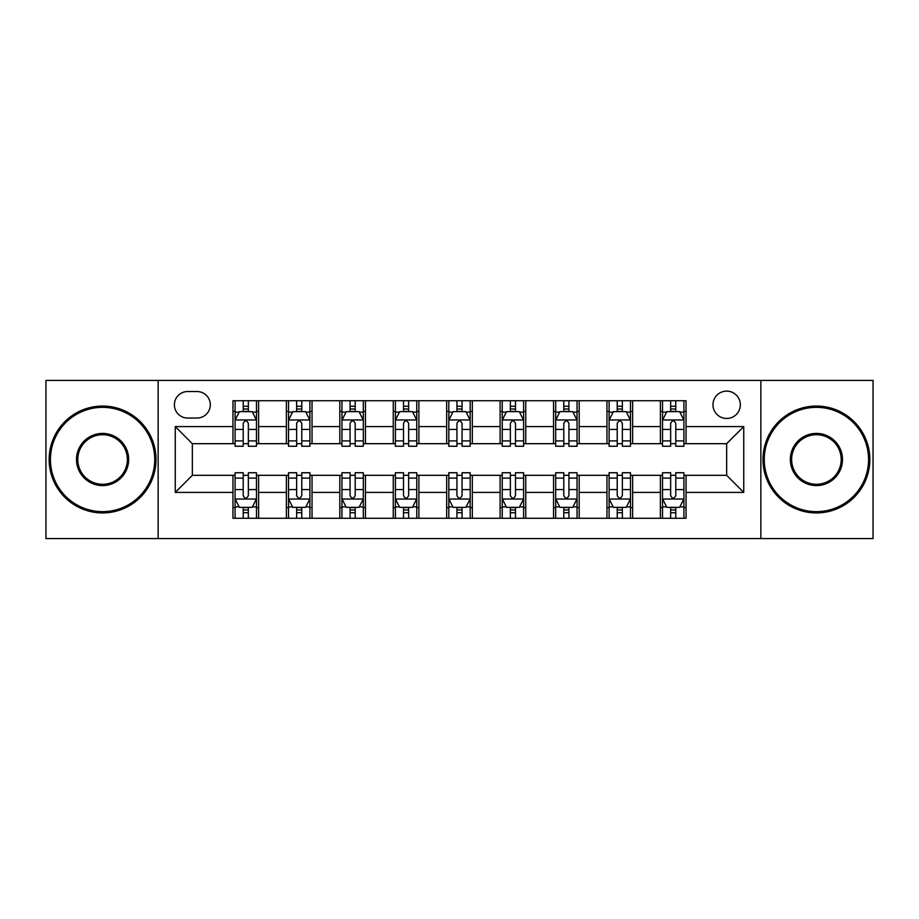<?xml version="1.0" encoding="UTF-8"?>
<svg xmlns="http://www.w3.org/2000/svg" width="919" height="919" viewBox="0 0 919 919"><rect width="100%" height="100%" fill="white"/><g stroke="black" fill="none" stroke-linecap="round" stroke-linejoin="round"><path stroke-width="1.38" d="M726.653 391.115A13.682 13.682 0 0 0 712.972 404.785A13.682 13.682 0 0 0 726.653 418.467A13.682 13.682 0 0 0 740.335 404.785A13.682 13.682 0 0 0 726.653 391.115M760.852 538.58L873.05 538.58L873.05 380.42L760.852 380.42L760.852 538.58L158.148 538.58L158.148 380.42L45.95 380.42L45.95 538.58L158.148 538.58M187.648 418.042L197.045 418.042A13.245 13.245 0 0 0 210.302 404.785A13.245 13.245 0 0 0 197.045 391.54L187.648 391.54A13.245 13.245 0 0 0 174.392 404.785A13.245 13.245 0 0 0 187.648 418.042M760.852 380.42L158.148 380.42M232.955 492.412L175.253 492.412L175.253 426.588L232.955 426.588L232.955 443.682L192.347 443.682L192.347 475.318L232.955 475.318L232.955 518.27L686.045 518.27L686.045 475.318L726.653 475.318L726.653 443.682L686.045 443.682L686.045 426.588L743.747 426.588L743.747 492.412L686.045 492.412M686.045 426.588L686.045 400.73L232.955 400.73L232.955 426.588M660.393 400.73L660.393 443.682L662.53 443.682M670.652 443.682L675.787 443.682M683.908 443.682L686.045 443.682M660.393 443.682L630.48 443.682M606.965 400.73L606.965 443.682L609.102 443.682M617.223 443.682L622.358 443.682M606.965 443.682L577.052 443.682M553.537 400.73L553.537 443.682L555.673 443.682M563.795 443.682L568.93 443.682M553.537 443.682L523.612 443.682M500.108 400.73L500.108 443.682L502.245 443.682M510.367 443.682L515.49 443.682M500.108 443.682L470.183 443.682M446.68 400.73L446.68 443.682L448.817 443.682M456.938 443.682L462.062 443.682M446.68 443.682L416.755 443.682M393.252 400.73L393.252 443.682L395.388 443.682M403.51 443.682L408.633 443.682M393.252 443.682L363.327 443.682M339.812 400.73L339.812 443.682L341.948 443.682M350.07 443.682L355.205 443.682M339.812 443.682L309.898 443.682M286.383 400.73L286.383 443.682L288.52 443.682M296.642 443.682L301.777 443.682M286.383 443.682L256.47 443.682M232.955 443.682L235.092 443.682M243.213 443.682L248.348 443.682M232.955 475.318L235.092 475.318M243.213 475.318L248.348 475.318M256.47 475.318L258.607 475.318L258.607 518.27M288.52 475.318L258.607 475.318M296.642 475.318L301.777 475.318M309.898 475.318L312.035 475.318L312.035 518.27M341.948 475.318L312.035 475.318M350.07 475.318L355.205 475.318M363.327 475.318L365.463 475.318L365.463 518.27M395.388 475.318L365.463 475.318M403.51 475.318L408.633 475.318M416.755 475.318L418.892 475.318L418.892 518.27M448.817 475.318L418.892 475.318M456.938 475.318L462.062 475.318M470.183 475.318L472.32 475.318L472.32 518.27M502.245 475.318L472.32 475.318M510.367 475.318L515.49 475.318M523.612 475.318L525.748 475.318L525.748 518.27M555.673 475.318L525.748 475.318M563.795 475.318L568.93 475.318M577.052 475.318L579.188 475.318L579.188 518.27M609.102 475.318L579.188 475.318M617.223 475.318L622.358 475.318M630.48 475.318L632.617 475.318L632.617 518.27M662.53 475.318L632.617 475.318M670.652 475.318L675.787 475.318M683.908 475.318L686.045 475.318M258.607 400.73L258.607 443.682M232.955 411.413L235.092 411.413M243.213 411.413L248.348 411.413M256.47 411.413L258.607 411.413M232.955 507.587L235.092 507.587M243.213 507.587L248.348 507.587M256.47 507.587L258.607 507.587M286.383 475.318L286.383 518.27M312.035 400.73L312.035 443.682M286.383 411.413L288.52 411.413M296.642 411.413L301.777 411.413M309.898 411.413L312.035 411.413M286.383 507.587L288.52 507.587M296.642 507.587L301.777 507.587M309.898 507.587L312.035 507.587M339.812 475.318L339.812 518.27M339.812 507.587L341.948 507.587M350.07 507.587L355.205 507.587M363.327 507.587L365.463 507.587M365.463 400.73L365.463 443.682M339.812 411.413L341.948 411.413M350.07 411.413L355.205 411.413M363.327 411.413L365.463 411.413M393.252 475.318L393.252 518.27M393.252 507.587L395.388 507.587M403.51 507.587L408.633 507.587M416.755 507.587L418.892 507.587M418.892 400.73L418.892 443.682M393.252 411.413L395.388 411.413M403.51 411.413L408.633 411.413M416.755 411.413L418.892 411.413M446.68 475.318L446.68 518.27M446.68 507.587L448.817 507.587M456.938 507.587L462.062 507.587M470.183 507.587L472.32 507.587M472.32 400.73L472.32 443.682M446.68 411.413L448.817 411.413M456.938 411.413L462.062 411.413M470.183 411.413L472.32 411.413M500.108 475.318L500.108 518.27M500.108 507.587L502.245 507.587M510.367 507.587L515.49 507.587M523.612 507.587L525.748 507.587M525.748 400.73L525.748 443.682M500.108 411.413L502.245 411.413M510.367 411.413L515.49 411.413M523.612 411.413L525.748 411.413M553.537 475.318L553.537 518.27M553.537 507.587L555.673 507.587M563.795 507.587L568.93 507.587M577.052 507.587L579.188 507.587M579.188 400.73L579.188 443.682M553.537 411.413L555.673 411.413M563.795 411.413L568.93 411.413M577.052 411.413L579.188 411.413M606.965 475.318L606.965 518.27M606.965 507.587L609.102 507.587M617.223 507.587L622.358 507.587M630.48 507.587L632.617 507.587M632.617 400.73L632.617 443.682M606.965 411.413L609.102 411.413M617.223 411.413L622.358 411.413M630.48 411.413L632.617 411.413M660.393 475.318L660.393 518.27M660.393 507.587L662.53 507.587M670.652 507.587L675.787 507.587M683.908 507.587L686.045 507.587M660.393 411.413L662.53 411.413M670.652 411.413L675.787 411.413M683.908 411.413L686.045 411.413M192.347 443.682L175.253 426.588M192.347 475.318L175.253 492.412M743.747 426.588L726.653 443.682M743.747 492.412L726.653 475.318M248.348 406.278L243.213 406.278M256.47 440.89L248.348 440.89L248.348 446.255L256.47 446.255L256.47 420.178L252.185 411.632L239.365 411.632L235.092 420.178L235.092 446.255L243.213 446.255L243.213 440.89L235.092 440.89M235.092 420.178L235.092 400.73M256.47 420.178L256.47 400.73M243.213 411.632L243.213 400.73M248.348 400.73L248.348 411.632M248.348 440.89L248.348 423.383C246.637 420.086 244.925 420.086 243.213 423.383L243.213 440.89M243.213 512.722L248.348 512.722M235.092 478.11L243.213 478.11L243.213 472.745L235.092 472.745L235.092 498.822L239.365 507.368L252.185 507.368L256.47 498.822L256.47 472.745L248.348 472.745L248.348 478.11L256.47 478.11M256.47 498.822L256.47 518.27M235.092 498.822L235.092 518.27M248.348 507.368L248.348 518.27M243.213 518.27L243.213 507.368M243.213 478.11L243.213 495.617C244.925 498.914 246.637 498.914 248.348 495.617L248.348 478.11M301.777 406.278L296.642 406.278M309.898 440.89L301.777 440.89L301.777 446.255L309.898 446.255L309.898 420.178L305.625 411.632L292.793 411.632L288.52 420.178L288.52 446.255L296.642 446.255L296.642 440.89L288.52 440.89M288.52 420.178L288.52 400.73M309.898 420.178L309.898 400.73M296.642 411.632L296.642 400.73M301.777 400.73L301.777 411.632M301.777 440.89L301.777 423.383C300.065 420.086 298.353 420.086 296.642 423.383L296.642 440.89M355.205 406.278L350.07 406.278M363.327 440.89L355.205 440.89L355.205 446.255L363.327 446.255L363.327 420.178L359.053 411.632L346.233 411.632L341.948 420.178L341.948 446.255L350.07 446.255L350.07 440.89L341.948 440.89M341.948 420.178L341.948 400.73M363.327 420.178L363.327 400.73M350.07 411.632L350.07 400.73M355.205 400.73L355.205 411.632M355.205 440.89L355.205 423.383C353.493 420.086 351.782 420.086 350.07 423.383L350.07 440.89M408.633 406.278L403.51 406.278M416.755 440.89L408.633 440.89L408.633 446.255L416.755 446.255L416.755 420.178L412.482 411.632L399.662 411.632L395.388 420.178L395.388 446.255L403.51 446.255L403.51 440.89L395.388 440.89M395.388 420.178L395.388 400.73M416.755 420.178L416.755 400.73M403.51 411.632L403.51 400.73M408.633 400.73L408.633 411.632M408.633 440.89L408.633 423.383C406.922 420.086 405.222 420.086 403.51 423.383L403.51 440.89M296.642 512.722L301.777 512.722M288.52 478.11L296.642 478.11L296.642 472.745L288.52 472.745L288.52 498.822L292.793 507.368L305.625 507.368L309.898 498.822L309.898 472.745L301.777 472.745L301.777 478.11L309.898 478.11M309.898 498.822L309.898 518.27M288.52 498.822L288.52 518.27M301.777 507.368L301.777 518.27M296.642 518.27L296.642 507.368M296.642 478.11L296.642 495.617C298.353 498.914 300.065 498.914 301.777 495.617L301.777 478.11M350.07 512.722L355.205 512.722M341.948 478.11L350.07 478.11L350.07 472.745L341.948 472.745L341.948 498.822L346.233 507.368L359.053 507.368L363.327 498.822L363.327 472.745L355.205 472.745L355.205 478.11L363.327 478.11M363.327 498.822L363.327 518.27M341.948 498.822L341.948 518.27M355.205 507.368L355.205 518.27M350.07 518.27L350.07 507.368M350.07 478.11L350.07 495.617C351.782 498.914 353.493 498.914 355.205 495.617L355.205 478.11M403.51 512.722L408.633 512.722M395.388 478.11L403.51 478.11L403.51 472.745L395.388 472.745L395.388 498.822L399.662 507.368L412.482 507.368L416.755 498.822L416.755 472.745L408.633 472.745L408.633 478.11L416.755 478.11M416.755 498.822L416.755 518.27M395.388 498.822L395.388 518.27M408.633 507.368L408.633 518.27M403.51 518.27L403.51 507.368M403.51 478.11L403.51 495.617C405.21 498.914 406.922 498.914 408.633 495.617L408.633 478.11M462.062 406.278L456.938 406.278M470.183 440.89L462.062 440.89L462.062 446.255L470.183 446.255L470.183 420.178L465.91 411.632L453.09 411.632L448.817 420.178L448.817 446.255L456.938 446.255L456.938 440.89L448.817 440.89M448.817 420.178L448.817 400.73M470.183 420.178L470.183 400.73M456.938 411.632L456.938 400.73M462.062 400.73L462.062 411.632M462.062 440.89L462.062 423.383C460.362 420.086 458.65 420.086 456.938 423.383L456.938 440.89M456.938 512.722L462.062 512.722M448.817 478.11L456.938 478.11L456.938 472.745L448.817 472.745L448.817 498.822L453.09 507.368L465.91 507.368L470.183 498.822L470.183 472.745L462.062 472.745L462.062 478.11L470.183 478.11M470.183 498.822L470.183 518.27M448.817 498.822L448.817 518.27M462.062 507.368L462.062 518.27M456.938 518.27L456.938 507.368M456.938 478.11L456.938 495.617C458.638 498.914 460.35 498.914 462.062 495.617L462.062 478.11M102.583 407.347A52.153 52.153 0 0 0 50.442 459.5A52.153 52.153 0 0 0 102.583 511.653A52.153 52.153 0 0 0 154.737 459.5A52.153 52.153 0 0 0 102.583 407.347M102.583 512.928A53.428 53.428 0 0 1 49.155 459.5A53.428 53.428 0 0 1 102.583 406.072A53.428 53.428 0 0 1 156.012 459.5A53.428 53.428 0 0 1 102.583 512.928M102.583 433.423A26.077 26.077 0 0 1 128.66 459.5A26.077 26.077 0 0 1 102.583 485.577A26.077 26.077 0 0 1 76.507 459.5A26.077 26.077 0 0 1 102.583 433.423M102.583 484.29A24.79 24.79 0 0 0 127.373 459.5A24.79 24.79 0 0 0 102.583 434.71A24.79 24.79 0 0 0 77.793 459.5A24.79 24.79 0 0 0 102.583 484.29M816.417 407.347A52.153 52.153 0 0 0 764.263 459.5A52.153 52.153 0 0 0 816.417 511.653A52.153 52.153 0 0 0 868.558 459.5A52.153 52.153 0 0 0 816.417 407.347M816.417 512.928A53.428 53.428 0 0 1 762.988 459.5A53.428 53.428 0 0 1 816.417 406.072A53.428 53.428 0 0 1 869.845 459.5A53.428 53.428 0 0 1 816.417 512.928M816.417 433.423A26.077 26.077 0 0 1 842.493 459.5A26.077 26.077 0 0 1 816.417 485.577A26.077 26.077 0 0 1 790.34 459.5A26.077 26.077 0 0 1 816.417 433.423M816.417 484.29A24.79 24.79 0 0 0 841.207 459.5A24.79 24.79 0 0 0 816.417 434.71A24.79 24.79 0 0 0 791.627 459.5A24.79 24.79 0 0 0 816.417 484.29M515.49 406.278L510.367 406.278M523.612 440.89L515.49 440.89L515.49 446.255L523.612 446.255L523.612 420.178L519.338 411.632L506.518 411.632L502.245 420.178L502.245 446.255L510.367 446.255L510.367 440.89L502.245 440.89M502.245 420.178L502.245 400.73M523.612 420.178L523.612 400.73M510.367 411.632L510.367 400.73M515.49 400.73L515.49 411.632M515.49 440.89L515.49 423.383C513.79 420.086 512.078 420.086 510.367 423.383L510.367 440.89M510.367 512.722L515.49 512.722M502.245 478.11L510.367 478.11L510.367 472.745L502.245 472.745L502.245 498.822L506.518 507.368L519.338 507.368L523.612 498.822L523.612 472.745L515.49 472.745L515.49 478.11L523.612 478.11M523.612 498.822L523.612 518.27M502.245 498.822L502.245 518.27M515.49 507.368L515.49 518.27M510.367 518.27L510.367 507.368M510.367 478.11L510.367 495.617C512.078 498.914 513.778 498.914 515.49 495.617L515.49 478.11M568.93 406.278L563.795 406.278M577.052 440.89L568.93 440.89L568.93 446.255L577.052 446.255L577.052 420.178L572.767 411.632L559.947 411.632L555.673 420.178L555.673 446.255L563.795 446.255L563.795 440.89L555.673 440.89M555.673 420.178L555.673 400.73M577.052 420.178L577.052 400.73M563.795 411.632L563.795 400.73M568.93 400.73L568.93 411.632M568.93 440.89L568.93 423.383C567.218 420.086 565.507 420.086 563.795 423.383L563.795 440.89M563.795 512.722L568.93 512.722M555.673 478.11L563.795 478.11L563.795 472.745L555.673 472.745L555.673 498.822L559.947 507.368L572.767 507.368L577.052 498.822L577.052 472.745L568.93 472.745L568.93 478.11L577.052 478.11M577.052 498.822L577.052 518.27M555.673 498.822L555.673 518.27M568.93 507.368L568.93 518.27M563.795 518.27L563.795 507.368M563.795 478.11L563.795 495.617C565.507 498.914 567.218 498.914 568.93 495.617L568.93 478.11M622.358 406.278L617.223 406.278M630.48 440.89L622.358 440.89L622.358 446.255L630.48 446.255L630.48 420.178L626.207 411.632L613.375 411.632L609.102 420.178L609.102 446.255L617.223 446.255L617.223 440.89L609.102 440.89M609.102 420.178L609.102 400.73M630.48 420.178L630.48 400.73M617.223 411.632L617.223 400.73M622.358 400.73L622.358 411.632M622.358 440.89L622.358 423.383C620.647 420.086 618.935 420.086 617.223 423.383L617.223 440.89M617.223 512.722L622.358 512.722M609.102 478.11L617.223 478.11L617.223 472.745L609.102 472.745L609.102 498.822L613.375 507.368L626.207 507.368L630.48 498.822L630.48 472.745L622.358 472.745L622.358 478.11L630.48 478.11M630.48 498.822L630.48 518.27M609.102 498.822L609.102 518.27M622.358 507.368L622.358 518.27M617.223 518.27L617.223 507.368M617.223 478.11L617.223 495.617C618.935 498.914 620.647 498.914 622.358 495.617L622.358 478.11M675.787 406.278L670.652 406.278M683.908 440.89L675.787 440.89L675.787 446.255L683.908 446.255L683.908 420.178L679.635 411.632L666.815 411.632L662.53 420.178L662.53 446.255L670.652 446.255L670.652 440.89L662.53 440.89M662.53 420.178L662.53 400.73M683.908 420.178L683.908 400.73M670.652 411.632L670.652 400.73M675.787 400.73L675.787 411.632M675.787 440.89L675.787 423.383C674.075 420.086 672.363 420.086 670.652 423.383L670.652 440.89M670.652 512.722L675.787 512.722M662.53 478.11L670.652 478.11L670.652 472.745L662.53 472.745L662.53 498.822L666.815 507.368L679.635 507.368L683.908 498.822L683.908 472.745L675.787 472.745L675.787 478.11L683.908 478.11M683.908 498.822L683.908 518.27M662.53 498.822L662.53 518.27M675.787 507.368L675.787 518.27M670.652 518.27L670.652 507.368M670.652 478.11L670.652 495.617C672.363 498.914 674.075 498.914 675.787 495.617L675.787 478.11M286.383 492.412L258.607 492.412M286.383 426.588L258.607 426.588M339.812 426.588L312.035 426.588M339.812 492.412L312.035 492.412M393.252 426.588L365.463 426.588M393.252 492.412L365.463 492.412M446.68 426.588L418.892 426.588M446.68 492.412L418.892 492.412M500.108 426.588L472.32 426.588M500.108 492.412L472.32 492.412M553.537 426.588L525.748 426.588M553.537 492.412L525.748 492.412M606.965 426.588L579.188 426.588M606.965 492.412L579.188 492.412M660.393 426.588L632.617 426.588M660.393 492.412L632.617 492.412M256.355 419.96L235.195 419.96M235.092 412.137L239.112 412.137M252.449 412.137L256.47 412.137M243.213 429.437L235.092 429.437M256.47 429.437L248.348 429.437M248.348 409.001L243.213 409.001M235.195 499.04L256.355 499.04M256.47 506.863L252.449 506.863M239.112 506.863L235.092 506.863M248.348 489.563L256.47 489.563M235.092 489.563L243.213 489.563M243.213 509.999L248.348 509.999M309.783 419.96L288.635 419.96M288.52 412.137L292.541 412.137M305.878 412.137L309.898 412.137M296.642 429.437L288.52 429.437M309.898 429.437L301.777 429.437M301.777 409.001L296.642 409.001M363.223 419.96L342.063 419.96M341.948 412.137L345.969 412.137M359.306 412.137L363.327 412.137M350.07 429.437L341.948 429.437M363.327 429.437L355.205 429.437M355.205 409.001L350.07 409.001M416.652 419.96L395.492 419.96M395.388 412.137L399.397 412.137M412.734 412.137L416.755 412.137M403.51 429.437L395.388 429.437M416.755 429.437L408.633 429.437M408.633 409.001L403.51 409.001M288.635 499.04L309.783 499.04M309.898 506.863L305.878 506.863M292.541 506.863L288.52 506.863M301.777 489.563L309.898 489.563M288.52 489.563L296.642 489.563M296.642 509.999L301.777 509.999M342.063 499.04L363.223 499.04M363.327 506.863L359.306 506.863M345.969 506.863L341.948 506.863M355.205 489.563L363.327 489.563M341.948 489.563L350.07 489.563M350.07 509.999L355.205 509.999M395.492 499.04L416.652 499.04M416.755 506.863L412.734 506.863M399.397 506.863L395.388 506.863M408.633 489.563L416.755 489.563M395.388 489.563L403.51 489.563M403.51 509.999L408.633 509.999M470.08 419.96L448.92 419.96M448.817 412.137L452.837 412.137M466.163 412.137L470.183 412.137M456.938 429.437L448.817 429.437M470.183 429.437L462.062 429.437M462.062 409.001L456.938 409.001M448.92 499.04L470.08 499.04M470.183 506.863L466.163 506.863M452.837 506.863L448.817 506.863M462.062 489.563L470.183 489.563M448.817 489.563L456.938 489.563M456.938 509.999L462.062 509.999M523.508 419.96L502.348 419.96M502.245 412.137L506.266 412.137M519.603 412.137L523.612 412.137M510.367 429.437L502.245 429.437M523.612 429.437L515.49 429.437M515.49 409.001L510.367 409.001M502.348 499.04L523.508 499.04M523.612 506.863L519.603 506.863M506.266 506.863L502.245 506.863M515.49 489.563L523.612 489.563M502.245 489.563L510.367 489.563M510.367 509.999L515.49 509.999M576.937 419.96L555.777 419.96M555.673 412.137L559.694 412.137M573.031 412.137L577.052 412.137M563.795 429.437L555.673 429.437M577.052 429.437L568.93 429.437M568.93 409.001L563.795 409.001M555.777 499.04L576.937 499.04M577.052 506.863L573.031 506.863M559.694 506.863L555.673 506.863M568.93 489.563L577.052 489.563M555.673 489.563L563.795 489.563M563.795 509.999L568.93 509.999M630.365 419.96L609.217 419.96M609.102 412.137L613.122 412.137M626.459 412.137L630.48 412.137M617.223 429.437L609.102 429.437M630.48 429.437L622.358 429.437M622.358 409.001L617.223 409.001M609.217 499.04L630.365 499.04M630.48 506.863L626.459 506.863M613.122 506.863L609.102 506.863M622.358 489.563L630.48 489.563M609.102 489.563L617.223 489.563M617.223 509.999L622.358 509.999M683.805 419.96L662.645 419.96M662.53 412.137L666.551 412.137M679.888 412.137L683.908 412.137M670.652 429.437L662.53 429.437M683.908 429.437L675.787 429.437M675.787 409.001L670.652 409.001M662.645 499.04L683.805 499.04M683.908 506.863L679.888 506.863M666.551 506.863L662.53 506.863M675.787 489.563L683.908 489.563M662.53 489.563L670.652 489.563M670.652 509.999L675.787 509.999"/></g></svg>
